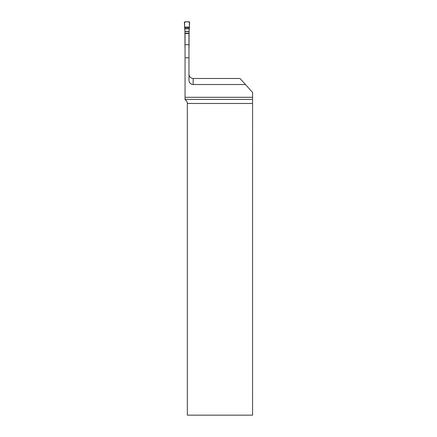 <?xml version="1.0" encoding="UTF-8"?>
<svg xmlns="http://www.w3.org/2000/svg" width="437" height="437" viewBox="0 0 437 437"><rect width="100%" height="100%" fill="white"/><g stroke="black" fill="none" stroke-linecap="round" stroke-linejoin="round"><path stroke-width="0.66" d="M185.042 99.412L252.575 99.412L252.559 415.15L187.336 415.15L187.336 103.465C187.271 101.794 186.506 100.543 185.042 99.729L185.042 33.463L188.975 33.463L188.975 80.321A4.195 4.195 0 0 0 193.17 84.516L245.468 84.516L252.608 92.436L252.608 97.298L185.042 97.298M188.975 74.29C189.161 76.77 190.559 78.168 193.17 78.485L240.033 78.485L245.468 84.516M252.575 99.412L252.608 97.298M188.975 48.392A0.524 0.524 0 0 0 189.041 48.305L189.106 29.88A1.103 1.098 90 0 1 189.314 29.23L189.418 27.094L184.605 27.094L189.418 27.094L189.418 21.948C187.56 21.615 185.883 21.73 184.392 22.309L184.605 27.094L189.418 27.094L189.418 21.948C187.56 21.615 185.883 21.73 184.392 22.309L184.605 27.094L184.392 22.418L184.906 21.85L189.117 21.85L184.906 21.85L184.392 22.418L184.709 29.23A1.103 1.098 90 0 1 184.911 29.88L184.982 48.305A0.524 0.524 0 0 0 185.042 48.392M189.418 27.094L189.631 22.418L189.117 21.85L189.631 22.418L189.418 27.094L189.631 22.309C188.139 21.735 186.462 21.615 184.605 21.948L184.605 27.094L189.418 27.094L184.605 27.094M252.559 103.465L187.336 103.465M185.042 44.683L188.975 44.683M185.042 57.793L188.975 57.793M193.17 78.485L193.17 84.516M189.407 27.558L184.616 27.558M184.671 28.613L189.352 28.613M189.341 28.842L184.682 28.842M189.106 31.344L184.911 31.344M184.911 31.524L189.106 31.524M184.911 33.141L189.106 33.141M184.911 33.359L189.106 33.359"/></g></svg>
